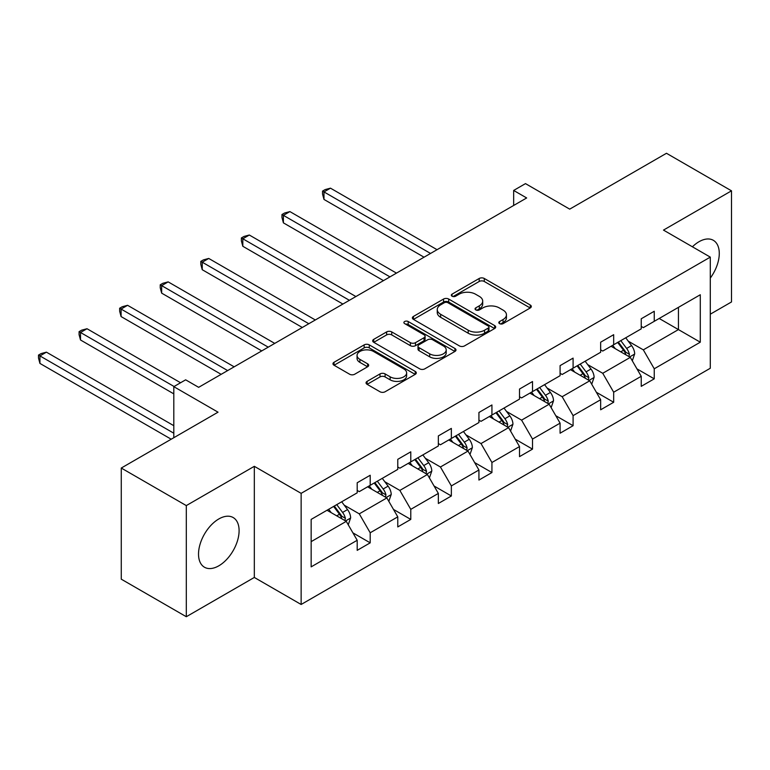 <?xml version="1.0" encoding="UTF-8"?>
<svg xmlns="http://www.w3.org/2000/svg" width="770" height="770" viewBox="0 0 770 770"><rect width="100%" height="100%" fill="white"/><g stroke="black" fill="none" stroke-linecap="round" stroke-linejoin="round"><path stroke-width="1.16" d="M499.547 323.621A2.531 1.463 0 0 0 503.128 323.621L530.251 307.962A3.609 2.089 0 0 0 531.31 306.489A3.609 2.089 0 0 0 530.251 305.007L484.292 278.48A3.609 2.089 0 0 0 479.19 278.48L452.057 294.14A2.531 1.463 0 0 0 451.316 295.17A2.531 1.463 0 0 0 452.057 296.2A2.531 1.463 0 0 0 455.638 296.2L459.141 294.178A11.55 6.67 0 0 1 475.485 294.178L479.315 296.383A11.55 6.67 0 0 1 482.703 301.108A11.55 6.67 0 0 1 479.315 305.825L475.802 307.846A2.531 1.463 0 0 0 475.061 308.876A2.531 1.463 0 0 0 475.802 309.915A2.531 1.463 0 0 0 479.383 309.915L482.886 307.885A11.55 6.67 0 0 1 499.229 307.885L503.06 310.098A11.55 6.67 0 0 1 506.448 314.815A11.55 6.67 0 0 1 503.06 319.531L499.547 321.562A2.531 1.463 0 0 0 498.806 322.592A2.531 1.463 0 0 0 499.547 323.621L499.547 321.562M218.815 565.815A28.692 16.565 120 0 0 237.555 540.53A28.692 16.565 120 0 0 233.156 517.536A28.692 16.565 120 0 0 218.815 518.961A28.692 16.565 120 0 0 200.065 544.246A28.692 16.565 120 0 0 204.464 567.23A28.692 16.565 120 0 0 218.815 565.815M710.296 278.076A28.692 16.565 120 0 0 713.328 240.307A28.692 16.565 120 0 0 698.987 241.732A28.692 16.565 120 0 0 692.413 246.795M710.296 314.189L731.5 301.956L731.5 190.825L666.474 153.278L569.704 209.142L525.487 183.616L513.657 190.45L513.657 205.465M186.302 616.722L254.321 577.452L254.321 466.322L186.302 505.592L186.302 616.722L121.265 579.175L121.265 468.044L218.035 412.181L173.808 386.656L173.808 437.707M186.302 505.592L121.265 468.044M367.097 381.371A3.609 2.089 0 0 0 366.048 382.844A3.609 2.089 0 0 0 367.097 384.317L379.995 391.757A3.609 2.089 0 0 0 385.106 391.757L415.232 374.364A3.609 2.089 0 0 0 416.291 372.892A3.609 2.089 0 0 0 415.232 371.419L369.273 344.883A3.609 2.089 0 0 0 364.162 344.883L334.036 362.275A3.609 2.089 0 0 0 332.977 363.748A3.609 2.089 0 0 0 334.036 365.23L349.609 374.22A3.609 2.089 0 0 0 354.72 374.22L367.617 366.77A3.609 2.089 0 0 0 368.666 365.298A3.609 2.089 0 0 0 367.617 363.825L359.888 359.369A9.663 5.573 0 0 1 357.059 355.422A9.663 5.573 0 0 1 363.026 350.273A9.663 5.573 0 0 1 373.546 351.476L403.807 368.945A9.663 5.573 0 0 1 406.637 372.892A9.663 5.573 0 0 1 400.669 378.041A9.663 5.573 0 0 1 390.149 376.838L385.106 373.922A3.609 2.089 0 0 0 379.995 373.922L367.097 381.371L367.097 384.317M173.808 386.656L185.647 379.822L198.65 387.329L526.661 197.957L513.657 190.45M254.321 466.322L301.137 493.349L710.296 257.122L710.296 368.253L301.137 604.479L301.137 493.349M731.5 190.825L663.48 230.095L710.296 257.122M459.401 345.913A3.609 2.089 0 0 0 464.503 345.913L494.638 328.521A3.609 2.089 0 0 0 495.697 327.048A3.609 2.089 0 0 0 494.638 325.575L448.679 299.039A3.609 2.089 0 0 0 443.568 299.039L413.442 316.431A3.609 2.089 0 0 0 412.383 317.904A3.609 2.089 0 0 0 413.442 319.386L459.401 345.913M405.646 324.17A2.531 1.463 0 0 1 408.206 324.526L408.206 321.523L454.935 348.492A3.609 2.089 0 0 1 455.994 349.975A3.609 2.089 0 0 1 454.935 351.447L424.809 368.84A3.609 2.089 0 0 1 419.698 368.84L373.739 342.303L373.739 339.358A3.609 2.089 0 0 0 372.68 340.831A3.609 2.089 0 0 0 373.739 342.303M373.739 339.358L386.636 331.909A3.609 2.089 0 0 1 391.738 331.909L410.381 342.669A3.609 2.089 0 0 0 415.482 342.669L424.039 337.732A3.609 2.089 0 0 0 425.098 336.259A3.609 2.089 0 0 0 424.039 334.786L404.635 323.583A2.531 1.463 0 0 1 403.894 322.553A2.531 1.463 0 0 1 405.453 321.206A2.531 1.463 0 0 1 408.206 321.523M311.157 519.404L357.193 492.829L357.193 482.761L370.197 475.254L370.197 485.321L397.772 469.402L397.772 459.334L410.776 451.826L410.776 461.894L438.351 445.974L438.351 435.907L451.355 428.399L451.355 438.467L478.93 422.547L478.93 412.479L491.934 404.972L491.934 415.04L519.509 399.12L519.509 389.052L532.513 381.545L532.513 391.603L560.088 375.693L560.088 365.625L573.092 358.117L573.092 368.175L600.658 352.265L600.658 342.198L613.671 334.69L613.671 344.748L641.237 328.838L641.237 318.77L654.25 311.263L654.25 321.321L700.286 294.746L700.286 342.198L654.25 368.782L654.25 378.84L641.237 386.347L641.237 376.289L613.671 392.209L613.671 402.267L600.658 409.784L600.658 399.717L573.092 415.636L573.092 425.695L560.088 433.212L560.088 423.144L532.513 439.064L532.513 449.122L519.509 456.639L519.509 446.571L491.934 462.491L491.934 472.549L478.93 480.066L478.93 469.998L451.355 485.918L451.355 495.976L438.351 503.493L438.351 493.426L410.776 509.345L410.776 519.413L397.772 526.921L397.772 516.853L370.197 532.773L370.197 542.84L357.193 550.348L357.193 540.28L311.157 566.864L311.157 519.404M367.598 486.823L386.848 497.93L359.272 513.85L344.219 505.159M359.272 513.85L370.197 532.773M386.848 497.93L397.772 516.853M357.193 490.423L359.272 491.626L370.197 485.321M408.177 463.396L427.427 474.503L399.851 490.423L384.798 481.731M399.851 490.423L410.776 509.345M427.427 474.503L438.351 493.426M397.772 466.995L399.851 468.199L410.776 461.894M448.756 439.968L468.006 451.076L440.43 466.995L425.377 458.304M440.43 466.995L451.355 485.918M468.006 451.076L478.93 469.998M438.351 443.568L440.43 444.771L451.355 438.467M489.335 416.541L508.585 427.648L481.009 443.568L465.956 434.877M481.009 443.568L491.934 462.491M508.585 427.648L519.509 446.571M478.93 420.141L481.009 421.344L491.934 415.04M529.914 393.114L549.154 404.221L521.588 420.141L506.535 411.45M521.588 420.141L532.513 439.064M549.154 404.221L560.088 423.144M519.509 396.714L521.588 397.917L532.513 391.603M570.483 369.687L589.733 380.794L562.167 396.714L547.114 388.022M562.167 396.714L573.092 415.636M589.733 380.794L600.658 399.717M560.088 373.286L562.167 374.49L573.092 368.175M611.062 346.25L630.312 357.367L602.746 373.286L587.683 364.595M602.746 373.286L613.671 392.209M630.312 357.367L641.237 376.289M600.658 349.859L602.746 351.062L613.671 344.748M659.187 318.472L678.437 329.589L643.325 349.859L628.262 341.168M643.325 349.859L654.25 368.782M700.286 342.198L678.437 329.589L678.437 307.355L700.286 294.746M254.321 577.452L301.137 604.479M641.237 326.432L643.325 327.635L654.25 321.321M311.157 541.637L346.269 521.357L327.019 510.25M346.269 521.357L357.193 540.28M636.944 368.859L654.25 378.84M596.375 392.286L613.671 402.267M555.796 415.713L573.092 425.695M515.217 439.141L532.513 449.122M474.638 462.568L491.934 472.549M434.059 485.995L451.355 495.976M393.48 509.422L410.776 519.413M352.901 532.85L370.197 542.84M500.558 323.978L503.06 322.534A11.55 6.67 0 0 0 506.448 317.817L506.448 314.815M482.703 301.108L482.703 304.111A11.55 6.67 0 0 1 479.315 308.828L476.813 310.272M530.203 307.99L484.292 281.483A3.609 2.089 0 0 0 479.19 281.483L453.068 296.556M494.59 328.549L448.679 302.042A3.609 2.089 0 0 0 443.568 302.042L413.49 319.406M488.247 328.078A2.531 1.463 0 0 0 488.989 327.048A2.531 1.463 0 0 0 488.247 326.018L447.909 302.726A2.531 1.463 0 0 0 444.338 302.726L440.632 304.862A11.55 6.67 0 0 0 437.254 309.579A11.55 6.67 0 0 0 440.632 314.295L468.208 330.214A11.55 6.67 0 0 0 484.551 330.214L488.247 328.078L488.247 331.081A2.531 1.463 0 0 0 488.989 330.051L488.989 327.048M437.254 309.579L437.254 312.582A11.55 6.67 0 0 0 440.632 317.298L440.632 314.295M488.247 331.081L484.551 333.217A11.55 6.67 0 0 1 468.208 333.217L440.632 317.298M373.787 342.332L386.636 334.911L386.636 331.909M425.098 336.259L425.098 339.262A3.609 2.089 0 0 1 424.039 340.735L415.482 345.672A3.609 2.089 0 0 1 410.381 345.672L391.738 334.911A3.609 2.089 0 0 0 386.636 334.911M408.206 324.526L454.887 351.476M429.718 353.844A9.663 5.573 0 0 0 440.248 355.047A9.663 5.573 0 0 0 446.205 349.898A9.663 5.573 0 0 0 443.376 345.951L432.721 339.801A3.609 2.089 0 0 0 427.61 339.801L419.063 344.739A3.609 2.089 0 0 0 418.004 346.211A3.609 2.089 0 0 0 419.063 347.684L429.718 353.844L429.718 356.847A9.663 5.573 0 0 0 440.248 358.05A9.663 5.573 0 0 0 446.205 352.901L446.205 349.898M418.004 346.211L418.004 349.214A3.609 2.089 0 0 0 419.063 350.687L419.063 347.684M429.718 356.847L419.063 350.687M406.637 372.892L406.637 375.895A9.663 5.573 0 0 1 400.669 381.044A9.663 5.573 0 0 1 390.149 379.841L385.106 376.925A3.609 2.089 0 0 0 379.995 376.925L367.146 384.346M357.059 355.422L357.059 358.425A9.663 5.573 0 0 0 359.888 362.372L359.888 359.369M367.569 366.799L359.888 362.372M415.184 374.393L369.273 347.886A3.609 2.089 0 0 0 364.162 347.886L334.084 365.259M632.295 360.793L634.682 353.882A9.75 5.631 -120 0 0 631.573 345.586L625.731 337.789M615.259 348.675L612.728 345.297M437.052 249.692L330.484 188.169L323.978 191.923L323.978 199.43L424.039 257.199M628.878 356.539L629.417 354.296A9.75 5.631 -120 0 0 626.636 348.435L620.793 340.638M618.349 342.053L624.778 350.629A4.966 2.868 60 0 1 625.683 352.14L629.417 354.296M617.665 342.438L623.507 350.235A9.75 5.631 60 0 1 625.943 354.845M323.978 199.43L322.543 194.098L322.543 191.095L430.546 253.446M322.543 191.095L325.152 189.593L330.484 188.169M591.716 384.22L594.103 377.31A9.75 5.631 -120 0 0 590.994 369.013L585.152 361.217M574.68 372.103L572.149 368.724M396.473 273.119L289.905 211.596L283.399 215.35L283.399 222.857L383.46 280.627M588.299 379.966L588.848 377.724A9.75 5.631 -120 0 0 586.057 371.862L580.214 364.066M577.769 365.481L584.199 374.056A4.966 2.868 60 0 1 585.104 375.567L588.848 377.724M577.096 365.865L582.928 373.662A9.75 5.631 60 0 1 585.364 378.272M283.399 222.857L281.964 217.525L281.964 214.522L389.967 276.873M281.964 214.522L284.573 213.02L289.905 211.596M551.137 407.648L553.524 400.737A9.75 5.631 -120 0 0 550.415 392.44L544.573 384.644M534.101 395.53L531.569 392.151M355.894 296.546L249.326 235.023L242.82 238.777L242.82 246.285L342.891 304.054M547.72 403.393L548.269 401.151A9.75 5.631 -120 0 0 545.478 395.289L539.635 387.493M537.191 388.908L543.62 397.484A4.966 2.868 60 0 1 544.525 398.995L548.269 401.151M536.517 389.293L542.35 397.089A9.75 5.631 60 0 1 544.785 401.699M242.82 246.285L241.385 240.952L241.385 237.949L349.387 300.3M241.385 237.949L243.994 236.448L249.326 235.023M510.558 431.075L512.945 424.164A9.75 5.631 -120 0 0 509.836 415.867L504.003 408.071M493.522 418.957L490.99 415.579M315.315 319.974L208.747 258.45L202.24 262.204L202.24 269.712L302.312 327.481M507.141 426.821L507.69 424.578A9.75 5.631 -120 0 0 504.899 418.716L499.056 410.92M496.612 412.335L503.041 420.911A4.966 2.868 60 0 1 503.946 422.422L507.69 424.578M495.938 412.72L501.78 420.516A9.75 5.631 60 0 1 504.206 425.127M202.24 269.712L200.816 264.38L200.816 261.377L308.808 323.727M200.816 261.377L203.415 259.875L208.747 258.45M469.979 454.502L472.376 447.591A9.75 5.631 -120 0 0 469.257 439.295L463.425 431.498M452.943 442.384L450.411 439.006M274.736 343.401L168.168 281.878L161.662 285.632L161.662 293.139L261.733 350.908M466.562 450.248L467.111 448.005A9.75 5.631 -120 0 0 464.32 442.144L458.477 434.347M456.033 435.762L462.462 444.338A4.966 2.868 60 0 1 463.367 445.849L467.111 448.005M455.359 436.147L461.201 443.944A9.75 5.631 60 0 1 463.627 448.554M161.662 293.139L160.237 287.807L160.237 284.804L268.23 347.155M160.237 284.804L162.836 283.302L168.168 281.878M429.4 477.929L431.797 471.019A9.75 5.631 -120 0 0 428.678 462.722L422.846 454.926M412.374 465.811L409.833 462.433M234.157 366.828L127.589 305.305L121.082 309.059L121.082 316.566L221.154 374.336M425.983 473.675L426.532 471.433A9.75 5.631 -120 0 0 423.741 465.571L417.898 457.775M415.463 459.19L421.883 467.765A4.966 2.868 60 0 1 422.788 469.276L426.532 471.433M414.78 459.584L420.622 467.371A9.75 5.631 60 0 1 423.048 471.981M121.082 316.566L119.658 311.234L119.658 308.231L227.651 370.582M119.658 308.231L122.257 306.73L127.589 305.305M388.821 501.357L391.218 494.446A9.75 5.631 -120 0 0 388.109 486.149L382.267 478.353M371.794 489.239L369.263 485.86M180.575 382.748L87.01 328.732L80.513 332.486L80.513 339.994L173.808 393.865M385.404 497.102L385.953 494.86A9.75 5.631 -120 0 0 383.162 488.998L377.319 481.202M374.884 482.617L381.304 491.193A4.966 2.868 60 0 1 382.209 492.704L385.953 494.86M374.201 483.011L380.043 490.798A9.75 5.631 60 0 1 382.469 495.408M80.513 339.994L79.079 334.661L79.079 331.658L174.068 386.502M79.079 331.658L81.678 330.157L87.01 328.732M348.242 524.784L350.639 517.873A9.75 5.631 -120 0 0 347.53 509.576L341.688 501.78M331.216 512.666L328.684 509.288M173.808 425.695L46.431 352.159L39.934 355.913L39.934 363.421L171.209 439.218M344.825 520.53L345.374 518.287A9.75 5.631 -120 0 0 342.583 512.425L336.74 504.629M334.305 506.044L340.725 514.62A4.966 2.868 60 0 1 341.63 516.131L345.374 518.287M333.622 506.439L339.464 514.235A9.75 5.631 60 0 1 341.89 518.836M39.934 363.421L38.5 358.089L38.5 355.086L173.808 433.212M38.5 355.086L41.099 353.584L46.431 352.159M503.06 322.534L503.06 319.531M475.802 309.915L475.802 307.846M479.315 308.828L479.315 305.825M452.057 296.2L452.057 294.14M479.19 281.483L479.19 278.48M484.292 281.483L484.292 278.48M530.251 307.962L530.251 305.007M413.442 319.386L413.442 316.431M443.568 302.042L443.568 299.039M448.679 302.042L448.679 299.039M494.638 328.521L494.638 325.575M468.208 333.217L468.208 330.214M484.551 333.217L484.551 330.214M391.738 334.911L391.738 331.909M410.381 345.672L410.381 342.669M415.482 345.672L415.482 342.669M424.039 340.735L424.039 337.732M454.935 351.447L454.935 348.492M379.995 376.925L379.995 373.922M385.106 376.925L385.106 373.922M390.149 379.841L390.149 376.838M367.617 366.77L367.617 363.825M334.036 365.23L334.036 362.275M364.162 347.886L364.162 344.883M369.273 347.886L369.273 344.883M415.232 374.364L415.232 371.419M629.61 356.962L634.624 354.075M626.636 348.435L631.573 345.586M620.736 351.842L623.507 350.235M589.031 380.39L594.045 377.502M586.057 371.862L590.994 369.013M580.157 375.269L582.928 373.662M548.461 403.817L553.466 400.929M545.478 395.289L550.415 392.44M539.577 398.696L542.35 397.089M507.882 427.244L512.887 424.357M504.899 418.716L509.836 415.867M498.999 422.124L501.78 420.516M467.303 450.671L472.308 447.784M464.32 442.144L469.257 439.295M458.429 445.551L461.201 443.944M426.724 474.099L431.729 471.211M423.741 465.571L428.678 462.722M417.85 468.978L420.622 467.371M386.145 497.526L391.15 494.638M383.162 488.998L388.109 486.149M377.271 492.405L380.043 490.798M345.566 520.953L350.571 518.066M342.583 512.425L347.53 509.576M336.692 515.833L339.464 514.235"/></g></svg>
